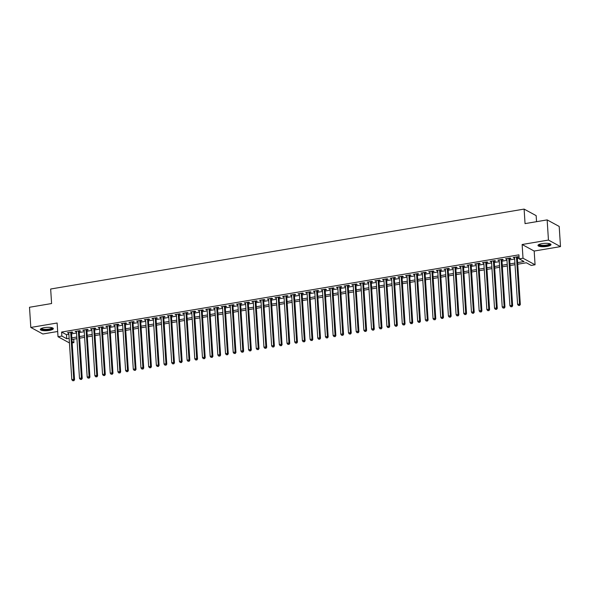 <?xml version="1.0" encoding="UTF-8"?>
<svg xmlns="http://www.w3.org/2000/svg" width="590" height="590" viewBox="0 0 590 590"><rect width="100%" height="100%" fill="white"/><g stroke="black" fill="none" stroke-linecap="round" stroke-linejoin="round"><path stroke-width="0.89" d="M49.361 330.415A6.527 1.659 176.3 0 0 53.329 328.615A6.527 1.659 176.3 0 0 44.279 327.656A6.527 1.659 176.3 0 0 40.312 329.456A6.527 1.659 176.3 0 0 49.361 330.415M547.026 246.406A6.527 1.659 176.3 0 0 550.994 244.607A6.527 1.659 176.3 0 0 541.945 243.648A6.527 1.659 176.3 0 0 537.977 245.447A6.527 1.659 176.3 0 0 547.026 246.406M73.684 339.184L73.905 342.62L72.164 342.915M536.546 221.678L536.155 215.638L524.112 209.096L50.659 289.019L51.596 303.54L29.5 307.272L30.805 327.45L42.856 333.992L57.68 331.492M524.112 209.096L525.048 223.617L547.144 219.893L559.195 226.435L560.5 246.613L548.449 240.064L522.128 244.511L523.013 258.228L535.064 264.777L531.221 265.426L526.339 262.771L517.725 264.224M522.128 244.511L534.179 251.052L560.5 246.613M534.179 251.052L535.064 264.777M547.144 219.893L548.449 240.064M71.501 332.635L72.843 332.406L72.032 331.964L67.415 332.738L68.801 333.084M79.185 331.337L80.528 331.108L79.716 330.666L75.107 331.44L76.486 331.786M86.87 330.039L88.212 329.81L87.401 329.368L82.792 330.142L84.171 330.489M94.555 328.741L95.904 328.512L95.086 328.07L90.477 328.851L91.856 329.198M102.24 327.443L103.589 327.214L102.771 326.772L98.161 327.553L99.54 327.9M109.924 326.145L111.274 325.916L110.455 325.474L105.846 326.255L107.233 326.602M117.617 324.847L118.959 324.618L118.147 324.175L113.531 324.957L114.917 325.304M125.301 323.549L126.644 323.32L125.832 322.878L121.223 323.659L122.602 324.006M132.986 322.251L134.328 322.022L133.517 321.58L128.908 322.361L130.287 322.708M140.671 320.953L142.02 320.724L141.202 320.281L136.592 321.063L137.972 321.41M148.356 319.655L149.705 319.426L148.887 318.991L144.277 319.765L145.656 320.112M156.04 318.357L157.39 318.135L156.571 317.693L151.962 318.467L153.348 318.814M163.732 317.059L165.075 316.837L164.263 316.395L159.647 317.169L161.033 317.516M171.417 315.768L172.759 315.539L171.948 315.097L167.331 315.871L168.718 316.218M179.102 314.47L180.444 314.241L179.633 313.799L175.024 314.573L176.403 314.92M186.787 313.172L188.129 312.943L187.318 312.501L182.708 313.275L184.087 313.622M194.471 311.874L195.821 311.645L195.002 311.203L190.393 311.985L191.772 312.324M202.156 310.576L203.506 310.347L202.687 309.905L198.078 310.687L199.464 311.033M209.848 309.278L211.191 309.049L210.379 308.607L205.763 309.389L207.149 309.735M217.533 307.98L218.875 307.751L218.064 307.309L213.447 308.091L214.834 308.437M225.218 306.682L226.56 306.453L225.749 306.011L221.139 306.793L222.519 307.139M232.903 305.384L234.245 305.155L233.434 304.713L228.824 305.495L230.203 305.841M240.587 304.086L241.937 303.857L241.118 303.415L236.509 304.197L237.888 304.543M248.272 302.788L249.622 302.559L248.803 302.124L244.194 302.899L245.573 303.245M255.964 301.49L257.306 301.269L256.495 300.826L251.878 301.601L253.265 301.947M263.649 300.192L264.991 299.971L264.18 299.528L259.563 300.303L260.95 300.649M271.334 298.894L272.676 298.673L271.865 298.23L267.255 299.005L268.634 299.351M279.018 297.603L280.361 297.375L279.549 296.932L274.94 297.707L276.319 298.053M286.703 296.305L288.053 296.077L287.234 295.634L282.625 296.409L284.004 296.755M294.388 295.007L295.738 294.779L294.919 294.336L290.31 295.118L291.689 295.457M302.073 293.709L303.422 293.481L302.604 293.038L297.994 293.82L299.381 294.167M309.765 292.411L311.107 292.183L310.296 291.74L305.679 292.522L307.066 292.869M317.45 291.113L318.792 290.885L317.981 290.442L313.371 291.224L314.75 291.571M325.134 289.815L326.477 289.587L325.665 289.144L321.056 289.926L322.435 290.273M332.819 288.517L334.169 288.289L333.35 287.846L328.741 288.628L330.12 288.975M340.504 287.219L341.853 286.991L341.035 286.548L336.425 287.33L337.805 287.677M348.189 285.921L349.538 285.693L348.719 285.25L344.11 286.032L345.497 286.379M355.881 284.623L357.223 284.402L356.412 283.96L351.795 284.734L353.181 285.081M363.565 283.325L364.908 283.104L364.096 282.662L359.48 283.436L360.866 283.783M371.25 282.027L372.592 281.806L371.781 281.364L367.172 282.138L368.551 282.485M378.935 280.737L380.277 280.508L379.466 280.066L374.856 280.84L376.236 281.187M386.62 279.439L387.969 279.21L387.151 278.768L382.541 279.542L383.92 279.889M394.304 278.141L395.654 277.912L394.835 277.47L390.226 278.244L391.613 278.591M401.997 276.843L403.339 276.614L402.527 276.172L397.911 276.953L399.297 277.3M409.681 275.545L411.024 275.316L410.212 274.874L405.596 275.655L406.982 276.002M417.366 274.247L418.708 274.018L417.897 273.576L413.288 274.357L414.667 274.704M425.051 272.949L426.393 272.72L425.582 272.278L420.972 273.059L422.351 273.406M432.736 271.651L434.085 271.422L433.267 270.98L428.657 271.761L430.036 272.108M440.42 270.353L441.77 270.124L440.951 269.682L436.342 270.463L437.721 270.81M448.112 269.055L449.455 268.826L448.643 268.384L444.027 269.165L445.413 269.512M455.797 267.757L457.139 267.528L456.328 267.093L451.711 267.867L453.098 268.214M463.482 266.459L464.824 266.238L464.013 265.795L459.404 266.569L460.783 266.916M471.167 265.161L472.509 264.94L471.698 264.497L467.088 265.271L468.467 265.618M478.851 263.863L480.201 263.642L479.382 263.199L474.773 263.973L476.152 264.32M486.536 262.572L487.886 262.344L487.067 261.901L482.458 262.675L483.837 263.022M494.221 261.274L495.571 261.046L494.752 260.603L490.143 261.377L491.529 261.724M501.913 259.976L503.255 259.748L502.444 259.305L497.827 260.087L499.214 260.426M509.598 258.678L510.94 258.45L510.129 258.007L505.519 258.789L506.899 259.135M517.622 262.616L524.053 261.532L519.171 258.877L518.912 254.843L61.596 332.045L66.486 334.692L68.875 334.294M71.574 333.837L76.567 332.996M79.259 332.539L84.252 331.698M86.951 331.241L91.937 330.4M94.636 329.943L99.622 329.102M102.321 328.645L107.306 327.804M110.005 327.347L114.991 326.506M117.69 326.049L122.676 325.208M125.375 324.751L130.368 323.91M133.067 323.453L138.053 322.612M140.752 322.155L145.737 321.314M148.437 320.864L153.422 320.016M156.121 319.566L161.107 318.718M163.806 318.268L168.792 317.427M171.491 316.97L176.484 316.129M179.176 315.672L184.169 314.831M186.868 314.374L191.853 313.533M194.553 313.076L199.538 312.235M202.237 311.778L207.223 310.937M209.922 310.48L214.907 309.639M217.607 309.182L222.6 308.341M225.292 307.884L230.284 307.043M232.984 306.586L237.969 305.745M240.668 305.288L245.654 304.447M248.353 303.998L253.339 303.149M256.038 302.7L261.023 301.851M263.723 301.401L268.716 300.561M271.407 300.104L276.4 299.263M279.1 298.806L284.085 297.965M286.784 297.507L291.77 296.667M294.469 296.209L299.455 295.369M302.154 294.911L307.139 294.071M309.839 293.614L314.824 292.773M317.523 292.316L322.516 291.475M325.215 291.018L330.201 290.177M332.9 289.719L337.886 288.879M340.585 288.421L345.57 287.581M348.27 287.124L353.255 286.283M355.954 285.833L360.94 284.985M363.639 284.535L368.632 283.687M371.324 283.237L376.317 282.396M379.016 281.939L384.001 281.098M386.701 280.641L391.686 279.8M394.386 279.343L399.371 278.502M402.07 278.045L407.056 277.204M409.755 276.747L414.748 275.906M417.44 275.449L422.433 274.608M425.132 274.151L430.117 273.31M432.817 272.853L437.802 272.012M440.501 271.555L445.487 270.714M448.186 270.257L453.172 269.416M455.871 268.966L460.864 268.118M463.556 267.668L468.549 266.82M471.248 266.37L476.233 265.53M478.933 265.072L483.918 264.231M486.617 263.774L491.603 262.933M494.302 262.476L499.288 261.636M501.987 261.178L506.972 260.338M509.672 259.88L514.664 259.04M517.364 258.582L519.134 258.287M517.283 257.38L518.625 257.151L517.814 256.709L513.204 257.491L514.583 257.837M69.436 342.93L58.019 336.728L57.127 323.003L30.805 327.45M58.019 336.728L61.861 336.079L66.744 338.734L69.141 338.328M61.596 332.045L61.861 336.079M519.171 258.877L523.013 258.228M72.083 341.632L73.905 342.62M515.026 264.681L510.04 265.522M507.341 265.979L502.356 266.82M499.656 267.277L494.671 268.118M491.972 268.575L486.979 269.416M484.279 269.866L479.294 270.714M476.595 271.164L471.609 272.012M468.91 272.462L463.924 273.303M461.225 273.76L456.24 274.601M453.54 275.058L448.555 275.899M445.856 276.356L440.863 277.197M438.164 277.654L433.178 278.495M430.479 278.952L425.493 279.793M422.794 280.25L417.809 281.091M415.109 281.548L410.124 282.389M407.425 282.846L402.439 283.687M399.74 284.144L394.747 284.985M392.055 285.442L387.062 286.283M384.363 286.733L379.377 287.581M376.678 288.031L371.693 288.879M368.993 289.329L364.008 290.177M361.309 290.627L356.323 291.467M353.624 291.925L348.631 292.765M345.939 293.223L340.946 294.063M338.247 294.521L333.262 295.361M330.562 295.819L325.577 296.659M322.878 297.117L317.892 297.957M315.193 298.415L310.207 299.255M307.508 299.713L302.523 300.553M299.823 301.011L294.83 301.851M292.131 302.309L287.146 303.149M284.446 303.607L279.461 304.447M276.762 304.897L271.776 305.745M269.077 306.195L264.091 307.043M261.392 307.493L256.407 308.334M253.707 308.791L248.715 309.632M246.015 310.089L241.03 310.93M238.331 311.387L233.345 312.228M230.646 312.685L225.66 313.526M222.961 313.983L217.976 314.824M215.276 315.281L210.291 316.122M207.592 316.579L202.599 317.42M199.907 317.877L194.914 318.718M192.215 319.175L187.229 320.016M184.53 320.473L179.544 321.314M176.845 321.764L171.86 322.612M169.16 323.062L164.175 323.91M161.476 324.36L156.483 325.201M153.791 325.658L148.798 326.499M146.099 326.956L141.113 327.797M138.414 328.254L133.428 329.095M130.729 329.552L125.744 330.393M123.045 330.85L118.059 331.691M115.36 332.148L110.374 332.989M107.675 333.446L102.682 334.287M99.983 334.744L94.997 335.585M92.298 336.042L87.313 336.883M84.613 337.34L79.628 338.181M76.929 338.638L71.943 339.479M71.84 337.871L76.825 337.03M79.525 336.573L84.51 335.732M87.209 335.275L92.195 334.434M94.894 333.977L99.88 333.136M102.579 332.679L107.572 331.838M110.264 331.381L115.257 330.54M117.956 330.083L122.941 329.242M125.641 328.785L130.626 327.944M133.325 327.494L138.311 326.646M141.01 326.196L145.996 325.348M148.695 324.898L153.68 324.058M156.38 323.6L161.372 322.76M164.072 322.302L169.057 321.462M171.756 321.004L176.742 320.163M179.441 319.706L184.427 318.866M187.126 318.408L192.111 317.568M194.811 317.11L199.796 316.269M202.495 315.812L207.488 314.971M210.188 314.514L215.173 313.673M217.872 313.216L222.858 312.376M225.557 311.918L230.543 311.078M233.242 310.628L238.227 309.78M240.927 309.33L245.912 308.481M248.611 308.032L253.604 307.191M256.296 306.734L261.289 305.893M263.988 305.436L268.974 304.595M271.673 304.138L276.658 303.297M279.358 302.84L284.343 301.999M287.042 301.542L292.028 300.701M294.727 300.244L299.72 299.403M302.412 298.946L307.405 298.105M310.104 297.648L315.09 296.807M317.789 296.35L322.774 295.509M325.474 295.052L330.459 294.211M333.158 293.761L338.144 292.913M340.843 292.463L345.829 291.615M348.528 291.165L353.521 290.317M356.22 289.867L361.205 289.026M363.905 288.569L368.89 287.728M371.589 287.271L376.575 286.43M379.274 285.973L384.26 285.132M386.959 284.675L391.944 283.834M394.644 283.377L399.637 282.536M402.336 282.079L407.321 281.238M410.021 280.781L415.006 279.94M417.705 279.483L422.691 278.642M425.39 278.185L430.375 277.344M433.075 276.887L438.06 276.046M440.76 275.596L445.752 274.748M448.444 274.298L453.437 273.45M456.136 273L461.122 272.16M463.821 271.702L468.807 270.862M471.506 270.404L476.491 269.564M479.191 269.106L484.176 268.266M486.875 267.808L491.868 266.968M494.56 266.51L499.553 265.67M502.252 265.212L507.238 264.372M509.937 263.914L514.923 263.074M66.486 334.692L66.744 338.734M513.979 257.358L514.015 257.933M506.294 258.656L506.331 259.231M498.609 259.954L498.646 260.522M490.924 261.252L490.961 261.82M483.232 262.55L483.269 263.118M475.547 263.848L475.584 264.416M467.863 265.139L467.9 265.714M460.178 266.437L460.215 267.012M452.493 267.735L452.53 268.31M444.808 269.033L444.845 269.608M437.116 270.331L437.153 270.906M429.432 271.629L429.468 272.204M421.747 272.927L421.784 273.502M414.062 274.225L414.099 274.8M406.377 275.523L406.414 276.098M398.693 276.821L398.729 277.396M391 278.119L391.037 278.687M383.316 279.417L383.352 279.985M375.631 280.715L375.668 281.283M367.946 282.005L367.983 282.581M360.261 283.303L360.298 283.879M352.577 284.601L352.614 285.177M344.892 285.899L344.929 286.475M337.2 287.197L337.237 287.773M329.515 288.495L329.552 289.07M321.83 289.793L321.867 290.369M314.146 291.091L314.182 291.667M306.461 292.389L306.498 292.965M298.776 293.687L298.813 294.263M291.084 294.985L291.121 295.553M283.399 296.283L283.436 296.851M275.714 297.581L275.751 298.149M268.03 298.872L268.067 299.447M260.345 300.17L260.382 300.745M252.66 301.468L252.697 302.043M244.968 302.766L245.005 303.341M237.283 304.064L237.32 304.639M229.599 305.362L229.635 305.937M221.914 306.66L221.951 307.235M214.229 307.958L214.266 308.533M206.544 309.256L206.581 309.831M198.852 310.554L198.889 311.129M191.167 311.852L191.204 312.42M183.483 313.15L183.52 313.718M175.798 314.448L175.835 315.016M168.113 315.746L168.15 316.314M160.428 317.036L160.465 317.612M152.736 318.334L152.781 318.91M145.052 319.632L145.088 320.208M137.367 320.931L137.404 321.506M129.682 322.229L129.719 322.804M121.997 323.526L122.034 324.102M114.312 324.825L114.349 325.4M106.628 326.123L106.665 326.698M98.936 327.421L98.972 327.996M91.251 328.719L91.288 329.294M83.566 330.017L83.603 330.584M75.881 331.315L75.918 331.882M68.197 332.613L68.234 333.18M516.471 256.938L519.517 304.071L517.592 304.396L514.546 257.262M517.246 256.805L520.328 304.514L519.517 304.071L519.252 305.347L518.485 305.48L519.252 305.347M519.576 305.524L520.328 304.514M517.592 304.396L518.485 305.48M549.998 243.81A5.642 1.438 -3.7 0 1 546.642 245.573A5.642 1.438 -3.7 0 1 541.03 245.735A5.642 1.438 -3.7 0 1 538.854 244.526M539.208 244.371A5.229 1.335 176.3 0 0 546.451 245.079A5.229 1.335 176.3 0 0 549.629 243.692M538.102 245.086A6.483 1.652 176.3 0 0 546.967 245.75A6.483 1.652 176.3 0 0 550.824 244.267M52.333 327.819A5.642 1.438 -3.7 0 1 49.7 329.449A5.642 1.438 -3.7 0 1 43.387 329.744A5.642 1.438 -3.7 0 1 41.197 328.542M41.543 328.379A5.229 1.335 176.3 0 0 43.608 329.242A5.229 1.335 176.3 0 0 49.022 329.05A5.229 1.335 176.3 0 0 51.964 327.708M40.437 329.095A6.483 1.652 176.3 0 0 42.878 329.943A6.483 1.652 176.3 0 0 53.159 328.276M508.779 258.236L511.832 305.369L509.908 305.694L506.862 258.56M509.561 258.103L512.644 305.812L511.832 305.369L511.567 306.645L510.8 306.778L511.567 306.645M511.891 306.822L512.644 305.812M509.908 305.694L510.8 306.778M501.094 259.534L504.148 306.667L502.223 306.992L499.177 259.858M501.876 259.401L504.959 307.11L504.148 306.667L503.882 307.943L503.108 308.076L503.882 307.943M504.207 308.12L504.959 307.11M502.223 306.992L503.108 308.076M493.41 260.832L496.456 307.965L494.538 308.29L491.492 261.156M494.184 260.699L497.274 308.408L496.456 307.965L496.197 309.241L495.423 309.374L496.197 309.241M496.522 309.418L497.274 308.408M494.538 308.29L495.423 309.374M485.725 262.13L488.771 309.256L486.853 309.58L483.8 262.454M486.499 261.997L489.589 309.698L488.771 309.256L488.505 310.539L487.738 310.672L488.505 310.539M488.837 310.716L489.589 309.698M486.853 309.58L487.738 310.672M478.04 263.428L481.086 310.554L479.169 310.878L476.115 263.752M478.815 263.295L481.897 310.996L481.086 310.554L480.821 311.837L480.053 311.963L480.821 311.837M481.145 312.014L481.897 310.996M479.169 310.878L480.053 311.963M470.355 264.718L473.401 311.852L471.476 312.176L468.43 265.043M471.13 264.593L474.213 312.294L473.401 311.852L473.136 313.135L472.369 313.261L473.136 313.135M473.46 313.312L474.213 312.294M471.476 312.176L472.369 313.261M462.663 266.016L465.717 313.15L463.792 313.474L460.746 266.341M463.445 265.891L466.528 313.592L465.717 313.15L465.451 314.433L464.684 314.558L465.451 314.433M465.775 314.61L466.528 313.592M463.792 313.474L464.684 314.558M454.978 267.314L458.032 314.448L456.107 314.772L453.061 267.639M455.76 267.189L458.843 314.89L458.032 314.448L457.766 315.731L456.999 315.856L457.766 315.731M458.091 315.908L458.843 314.89M456.107 314.772L456.999 315.856M447.294 268.612L450.34 315.746L448.422 316.07L445.376 268.937M448.068 268.48L451.158 316.188L450.34 315.746L450.082 317.029L449.307 317.155L450.082 317.029M450.406 317.206L451.158 316.188M448.422 316.07L449.307 317.155M439.609 269.91L442.655 317.044L440.737 317.368L437.684 270.235M440.383 269.778L443.474 317.486L442.655 317.044L442.389 318.32L441.622 318.453L442.389 318.32M442.721 318.497L443.474 317.486M440.737 317.368L441.622 318.453M431.924 271.208L434.97 318.342L433.053 318.666L429.999 271.533M432.699 271.076L435.781 318.784L434.97 318.342L434.705 319.618L433.938 319.751L434.705 319.618M435.029 319.795L435.781 318.784M433.053 318.666L433.938 319.751M424.24 272.506L427.285 319.64L425.361 319.964L422.315 272.831M425.014 272.374L428.097 320.082L427.285 319.64L427.02 320.916L426.253 321.048L427.02 320.916M427.344 321.093L428.097 320.082M425.361 319.964L426.253 321.048M416.555 273.804L419.601 320.938L417.676 321.262L414.63 274.129M417.329 273.671L420.412 321.38L419.601 320.938L419.335 322.214L418.568 322.346L419.335 322.214M419.66 322.391L420.412 321.38M417.676 321.262L418.568 322.346M408.863 275.102L411.916 322.236L409.991 322.56L406.945 275.427M409.644 274.969L412.727 322.678L411.916 322.236L411.65 323.512L410.883 323.644L411.65 323.512M411.975 323.689L412.727 322.678M409.991 322.56L410.883 323.644M401.178 276.4L404.224 323.534L402.306 323.858L399.26 276.725M401.96 276.268L405.042 323.976L404.224 323.534L403.966 324.81L403.191 324.943L403.966 324.81M404.29 324.987L405.042 323.976M402.306 323.858L403.191 324.943M393.493 277.698L396.539 324.832L394.622 325.156L391.568 278.023M394.268 277.566L397.358 325.274L396.539 324.832L396.274 326.108L395.507 326.241L396.274 326.108M396.605 326.285L397.358 325.274M394.622 325.156L395.507 326.241M385.808 278.996L388.854 326.13L386.937 326.454L383.884 279.321M386.583 278.864L389.673 326.565L388.854 326.13L388.589 327.406L387.822 327.538L388.589 327.406M388.913 327.583L389.673 326.565M386.937 326.454L387.822 327.538M378.124 280.294L381.17 327.421L379.245 327.745L376.199 280.619M378.898 280.161L381.981 327.863L381.17 327.421L380.904 328.704L380.137 328.829L380.904 328.704M381.228 328.881L381.981 327.863M379.245 327.745L380.137 328.829M370.439 281.585L373.485 328.719L371.56 329.043L368.514 281.909M371.213 281.459L374.296 329.161L373.485 328.719L373.219 330.002L372.452 330.127L373.219 330.002M373.544 330.179L374.296 329.161M371.56 329.043L372.452 330.127M362.747 282.883L365.8 330.017L363.875 330.341L360.829 283.207M363.529 282.757L366.611 330.459L365.8 330.017L365.535 331.3L364.768 331.425L365.535 331.3M365.859 331.477L366.611 330.459M363.875 330.341L364.768 331.425M355.062 284.181L358.115 331.315L356.19 331.639L353.144 284.505M355.844 284.056L358.927 331.757L358.115 331.315L357.85 332.598L357.075 332.723L357.85 332.598M358.174 332.775L358.927 331.757M356.19 331.639L357.075 332.723M347.377 285.479L350.423 332.613L348.506 332.937L345.46 285.803M348.152 285.346L351.242 333.055L350.423 332.613L350.158 333.896L349.391 334.021L350.158 333.896M350.49 334.073L351.242 333.055M348.506 332.937L349.391 334.021M339.693 286.777L342.738 333.911L340.821 334.235L337.768 287.101M340.467 286.644L343.557 334.353L342.738 333.911L342.473 335.194L341.706 335.319L342.473 335.194M342.797 335.371L343.557 334.353M340.821 334.235L341.706 335.319M332.008 288.075L335.054 335.209L333.129 335.533L330.083 288.399M332.782 287.942L335.865 335.651L335.054 335.209L334.788 336.484L334.021 336.617L334.788 336.484M335.113 336.661L335.865 335.651M333.129 335.533L334.021 336.617M324.323 289.373L327.369 336.507L325.444 336.831L322.398 289.697M325.097 289.24L328.18 336.949L327.369 336.507L327.103 337.782L326.336 337.915L327.103 337.782M327.428 337.959L328.18 336.949M325.444 336.831L326.336 337.915M316.631 290.671L319.684 337.805L317.759 338.129L314.713 290.995M317.413 290.538L320.495 338.247L319.684 337.805L319.419 339.08L318.652 339.213L319.419 339.08M319.743 339.257L320.495 338.247M317.759 338.129L318.652 339.213M308.946 291.969L311.999 339.103L310.075 339.427L307.029 292.293M309.728 291.836L312.811 339.545L311.999 339.103L311.734 340.378L310.959 340.511L311.734 340.378M312.058 340.555L312.811 339.545M310.075 339.427L310.959 340.511M301.261 293.267L304.307 340.401L302.39 340.725L299.344 293.591M302.036 293.134L305.126 340.843L304.307 340.401L304.049 341.676L303.275 341.809L304.049 341.676M304.374 341.853L305.126 340.843M302.39 340.725L303.275 341.809M293.577 294.565L296.623 341.699L294.705 342.023L291.652 294.889M294.351 294.432L297.441 342.141L296.623 341.699L296.357 342.974L295.59 343.107L296.357 342.974M296.689 343.151L297.441 342.141M294.705 342.023L295.59 343.107M285.892 295.863L288.938 342.997L287.02 343.321L283.967 296.187M286.666 295.73L289.749 343.439L288.938 342.997L288.672 344.272L287.905 344.405L288.672 344.272M288.997 344.449L289.749 343.439M287.02 343.321L287.905 344.405M278.207 297.161L281.253 344.287L279.328 344.612L276.282 297.485M278.981 297.028L282.064 344.73L281.253 344.287L280.988 345.57L280.221 345.703L280.988 345.57M281.312 345.747L282.064 344.73M279.328 344.612L280.221 345.703M270.515 298.459L273.568 345.585L271.643 345.91L268.598 298.776M271.297 298.326L274.38 346.028L273.568 345.585L273.303 346.868L272.536 346.994L273.303 346.868M273.627 347.045L274.38 346.028M271.643 345.91L272.536 346.994M262.83 299.75L265.884 346.883L263.959 347.208L260.913 300.074M263.612 299.624L266.695 347.326L265.884 346.883L265.618 348.166L264.851 348.292L265.618 348.166M265.943 348.343L266.695 347.326M263.959 347.208L264.851 348.292M255.145 301.048L258.191 348.181L256.274 348.506L253.228 301.372M255.92 300.922L259.01 348.624L258.191 348.181L257.933 349.464L257.159 349.59L257.933 349.464M258.258 349.641L259.01 348.624M256.274 348.506L257.159 349.59M247.461 302.346L250.507 349.479L248.589 349.804L245.536 302.67M248.235 302.22L251.325 349.922L250.507 349.479L250.241 350.762L249.474 350.888L250.241 350.762M250.573 350.939L251.325 349.922M248.589 349.804L249.474 350.888M239.776 303.644L242.822 350.777L240.904 351.102L237.851 303.968M240.55 303.511L243.633 351.22L242.822 350.777L242.556 352.06L241.789 352.186L242.556 352.06M242.881 352.237L243.633 351.22M240.904 351.102L241.789 352.186M232.091 304.942L235.137 352.075L233.212 352.4L230.166 305.266M232.866 304.809L235.948 352.518L235.137 352.075L234.872 353.351L234.105 353.484L234.872 353.351M235.196 353.528L235.948 352.518M233.212 352.4L234.105 353.484M224.406 306.24L227.452 353.373L225.528 353.698L222.482 306.564M225.181 306.107L228.264 353.816L227.452 353.373L227.187 354.649L226.42 354.782L227.187 354.649M227.511 354.826L228.264 353.816M225.528 353.698L226.42 354.782M216.714 307.538L219.768 354.671L217.843 354.996L214.797 307.862M217.496 307.405L220.579 355.114L219.768 354.671L219.502 355.947L218.735 356.08L219.502 355.947M219.827 356.124L220.579 355.114M217.843 354.996L218.735 356.08M209.03 308.836L212.076 355.969L210.158 356.294L207.112 309.16M209.811 308.703L212.894 356.412L212.076 355.969L211.817 357.245L211.043 357.378L211.817 357.245M212.142 357.422L212.894 356.412M210.158 356.294L211.043 357.378M201.345 310.134L204.391 357.267L202.473 357.592L199.42 310.458M202.119 310.001L205.209 357.71L204.391 357.267L204.125 358.543L203.358 358.676L204.125 358.543M204.457 358.72L205.209 357.71M202.473 357.592L203.358 358.676M193.66 311.431L196.706 358.565L194.789 358.89L191.735 311.756M194.435 311.299L197.525 359.008L196.706 358.565L196.441 359.841L195.674 359.974L196.441 359.841M196.765 360.018L197.525 359.008M194.789 358.89L195.674 359.974M185.975 312.73L189.021 359.863L187.096 360.188L184.05 313.054M186.75 312.597L189.832 360.306L189.021 359.863L188.756 361.139L187.989 361.272L188.756 361.139M189.08 361.316L189.832 360.306M187.096 360.188L187.989 361.272M178.291 314.028L181.337 361.161L179.412 361.478L176.366 314.352M179.065 313.895L182.148 361.596L181.337 361.161L181.071 362.437L180.304 362.57L181.071 362.437M181.396 362.614L182.148 361.596M179.412 361.478L180.304 362.57M170.599 315.326L173.652 362.452L171.727 362.776L168.681 315.65M171.38 315.193L174.463 362.894L173.652 362.452L173.386 363.735L172.619 363.86L173.386 363.735M173.711 363.912L174.463 362.894M171.727 362.776L172.619 363.86M162.914 316.616L165.967 363.75L164.042 364.074L160.996 316.941M163.696 316.491L166.778 364.192L165.967 363.75L165.702 365.033L164.927 365.158L165.702 365.033M166.026 365.21L166.778 364.192M164.042 364.074L164.927 365.158M155.229 317.914L158.275 365.048L156.357 365.372L153.311 318.239M156.003 317.789L159.094 365.49L158.275 365.048L158.009 366.331L157.242 366.456L158.009 366.331M158.341 366.508L159.094 365.49M156.357 365.372L157.242 366.456M147.544 319.212L150.59 366.346L148.673 366.67L145.619 319.537M148.319 319.087L151.409 366.788L150.59 366.346L150.325 367.629L149.558 367.754L150.325 367.629M150.649 367.806L151.409 366.788M148.673 366.67L149.558 367.754M139.859 320.51L142.905 367.644L140.981 367.968L137.935 320.835M140.634 320.377L143.717 368.086L142.905 367.644L142.64 368.927L141.873 369.052L142.64 368.927M142.964 369.104L143.717 368.086M140.981 367.968L141.873 369.052M132.175 321.808L135.221 368.942L133.296 369.266L130.25 322.133M132.949 321.675L136.032 369.384L135.221 368.942L134.955 370.225L134.188 370.35L134.955 370.225M135.28 370.395L136.032 369.384M133.296 369.266L134.188 370.35M124.483 323.106L127.536 370.24L125.611 370.564L122.565 323.431M125.264 322.973L128.347 370.682L127.536 370.24L127.27 371.516L126.503 371.648L127.27 371.516M127.595 371.693L128.347 370.682M125.611 370.564L126.503 371.648M116.798 324.404L119.851 371.538L117.926 371.862L114.88 324.729M117.58 324.271L120.662 371.98L119.851 371.538L119.586 372.814L118.811 372.946L119.586 372.814M119.91 372.991L120.662 371.98M117.926 371.862L118.811 372.946M109.113 325.702L112.159 372.836L110.242 373.16L107.196 326.027M109.888 325.569L112.978 373.278L112.159 372.836L111.901 374.112L111.127 374.244L111.901 374.112M112.225 374.289L112.978 373.278M110.242 373.16L111.127 374.244M101.428 327L104.474 374.134L102.557 374.458L99.504 327.325M102.203 326.867L105.293 374.576L104.474 374.134L104.209 375.41L103.442 375.542L104.209 375.41M104.541 375.587L105.293 374.576M102.557 374.458L103.442 375.542M93.744 328.298L96.79 375.432L94.872 375.756L91.819 328.623M94.518 328.165L97.601 375.874L96.79 375.432L96.524 376.708L95.757 376.84L96.524 376.708M96.849 376.885L97.601 375.874M94.872 375.756L95.757 376.84M86.059 329.596L89.105 376.73L87.18 377.054L84.134 329.921M86.833 329.463L89.916 377.172L89.105 376.73L88.839 378.006L88.072 378.138L88.839 378.006M89.164 378.183L89.916 377.172M87.18 377.054L88.072 378.138M78.367 330.894L81.42 378.028L79.495 378.352L76.449 331.219M79.148 330.761L82.231 378.47L81.42 378.028L81.155 379.304L80.388 379.436L81.155 379.304M81.479 379.481L82.231 378.47M79.495 378.352L80.388 379.436M70.682 332.192L73.735 379.318L71.81 379.643L68.764 332.517M71.464 332.059L74.547 379.761L73.735 379.318L73.47 380.602L72.703 380.734L73.47 380.602M73.794 380.779L74.547 379.761M71.81 379.643L72.703 380.734"/></g></svg>
